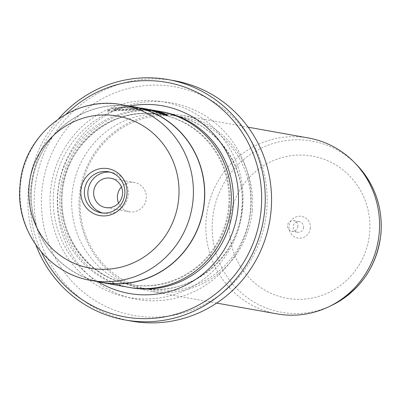 <?xml version="1.0" encoding="UTF-8"?>
<svg xmlns="http://www.w3.org/2000/svg" width="401" height="401" viewBox="0 0 401 401"><rect width="100%" height="100%" fill="white"/><g stroke="black" fill="none" stroke-linecap="round" stroke-linejoin="round"><path stroke-width="0.3" stroke-dasharray="2 1.5" d="M310.379 228.084A11.017 10.702 100.2 0 1 298.735 238.159A11.017 10.702 100.2 0 1 289.046 226.294A11.017 10.702 100.2 0 1 300.695 216.214A11.017 10.702 100.2 0 1 310.379 228.084M303.572 227.387A5.358 5.208 100.2 0 1 297.442 232.224A5.358 5.208 100.2 0 1 293.196 226.515A5.358 5.208 100.2 0 1 299.331 221.673A5.358 5.208 100.2 0 1 303.572 227.387M297.908 226.37A5.358 5.208 100.2 0 1 291.778 231.212A5.358 5.208 100.2 0 1 287.532 225.497A5.358 5.208 100.2 0 1 293.667 220.66A5.358 5.208 100.2 0 1 297.908 226.37M308.469 137.989A89.343 86.766 -79.8 0 0 206.239 218.675A89.343 86.766 -79.8 0 0 276.976 313.878M252.289 210.47A89.343 86.766 -79.8 0 0 181.553 115.267A89.343 86.766 -79.8 0 0 79.323 195.954A89.343 86.766 -79.8 0 0 150.059 291.156A89.343 86.766 -79.8 0 0 252.289 210.47M250.495 210.284A87.854 85.318 -79.8 0 0 180.941 116.671A87.854 85.318 -79.8 0 0 80.416 196.014A87.854 85.318 -79.8 0 0 149.974 289.627A87.854 85.318 -79.8 0 0 250.495 210.284M161.573 112.876L153.277 110.806L144.856 109.769L107.343 111.062L113.122 108.365L127.839 107.082L137.698 108.846A89.343 86.766 -79.8 0 0 131.829 108.831L123.759 107.388L113.503 109.729L143.443 109.513L151.773 110.541L161.523 113.483M160.676 113.453L152.57 111.257L152.626 110.666M151.829 109.944L143.498 108.922L113.558 109.137L123.814 106.791L131.879 108.235A89.343 86.766 100.2 0 1 137.749 108.255L127.889 106.491L113.162 107.774L107.398 110.47L110.425 111.087L119.032 110.21L144.911 109.177L153.327 110.215M127.839 107.082L127.889 106.491M153.102 110.385L152.966 110.957A89.343 86.766 100.2 0 1 158.691 112.616C159.463 112.576 157.307 111.924 152.21 110.666L133.668 107.508L139.799 108.395L150.596 110.907L141.257 108.656L152.966 110.957L153.022 110.365M139.854 107.804L149.297 109.493M66.18 114.14A119.127 115.689 -79.8 0 0 30.566 189.969A119.127 115.689 -79.8 0 0 41.463 252.189M35.97 245.171A122.104 118.576 100.2 0 1 28.386 189.848A122.104 118.576 100.2 0 1 58.591 118.811M41.839 191.713A116.145 112.796 100.2 0 1 164.59 85.488A116.145 112.796 100.2 0 1 266.695 210.58A116.145 112.796 100.2 0 1 143.944 316.805A116.145 112.796 100.2 0 1 41.839 191.713M174.39 80.706A122.104 118.576 -79.8 0 0 34.676 190.976A122.104 118.576 -79.8 0 0 131.348 321.086M102.706 213.011A20.847 20.245 -79.8 0 0 104.44 213.402A20.847 20.245 -79.8 0 0 128.295 194.575A20.847 20.245 -79.8 0 0 111.789 172.365A20.847 20.245 -79.8 0 0 110.029 172.129M118.561 203.076A14.892 14.461 -79.8 0 0 129.267 211.798A14.892 14.461 -79.8 0 0 146.305 198.35A14.892 14.461 -79.8 0 0 134.515 182.485A14.892 14.461 -79.8 0 0 121.448 186.951M133.623 106.841A89.187 86.616 -79.8 0 0 31.574 187.392A89.187 86.616 -79.8 0 0 102.185 282.429M228.62 206.505A86.365 83.874 -79.8 0 0 160.24 114.475A86.365 83.874 -79.8 0 0 61.423 192.475A86.365 83.874 -79.8 0 0 129.799 284.504A86.365 83.874 -79.8 0 0 228.62 206.505M160.225 111.448A89.343 86.766 -79.8 0 0 57.995 192.134A89.343 86.766 -79.8 0 0 128.731 287.337M50.446 191.703A99.308 96.441 -79.8 0 0 137.749 298.66A99.308 96.441 -79.8 0 0 242.705 207.838A99.308 96.441 -79.8 0 0 155.403 100.877A99.308 96.441 -79.8 0 0 50.446 191.703M129.653 106.075A95.298 92.551 -79.8 0 0 53.629 191.904A95.298 92.551 -79.8 0 0 98.195 281.773M141.398 108.08L141.302 108.661L139.799 108.395M128.616 105.944A89.343 86.766 -79.8 0 0 31.423 187.377A89.343 86.766 -79.8 0 0 97.182 281.532M147.523 109.964L147.563 109.483M150.596 110.907L150.646 110.31M133.668 107.508L133.723 106.912M159.002 112.034L158.946 112.626L158.741 112.024M147.257 109.127L147.207 109.719L149.247 110.085M152.57 111.257L155.623 112.415L155.678 111.824M155.623 112.415L164.215 115.207L167.362 115.744L166.936 115.267M137.698 108.846L137.749 108.255M131.829 108.831L131.879 108.235M123.759 107.388L123.814 106.791M57.694 193.041A99.769 96.887 -79.8 0 0 145.403 300.494A99.769 96.887 -79.8 0 0 250.841 209.252A99.769 96.887 -79.8 0 0 163.132 101.799A99.769 96.887 -79.8 0 0 57.694 193.041M242.104 208.786A87.854 85.318 100.2 0 1 141.583 288.129A87.854 85.318 100.2 0 1 72.025 194.51A87.854 85.318 100.2 0 1 172.545 115.167A87.854 85.318 100.2 0 1 242.104 208.786M356.835 164.961A86.962 84.451 -79.8 0 0 268.204 145.152A86.962 84.451 -79.8 0 0 212.53 219.583A86.962 84.451 -79.8 0 0 331.697 305.367M229.813 221.322A72.215 70.13 100.2 0 1 306.133 155.277A72.215 70.13 100.2 0 1 369.617 233.051A72.215 70.13 100.2 0 1 293.296 299.096A72.215 70.13 100.2 0 1 229.813 221.322M141.408 108.892L141.463 108.3M90.997 280.429A89.187 86.616 100.2 0 1 20.386 185.387A89.187 86.616 100.2 0 1 122.435 104.841M229.477 206.66A86.365 83.874 -79.8 0 0 161.097 114.631A86.365 83.874 -79.8 0 0 62.275 192.63A86.365 83.874 -79.8 0 0 130.656 284.66A86.365 83.874 -79.8 0 0 229.477 206.66M161.272 111.643A89.343 86.766 -79.8 0 0 60.095 192.51A89.343 86.766 -79.8 0 0 129.784 287.522M291.778 231.212L297.442 232.224M180.941 116.671L172.545 115.167C214.51 121.663 246.63 164.766 241.773 208.69C238.715 258.665 188.65 298.078 141.583 288.129L149.974 289.627M248.174 127.197L181.553 115.267M107.343 111.062L107.398 110.47M104.44 213.402L100.947 212.776M129.267 211.798L105.493 207.543M129.799 284.504L130.656 284.66C89.162 278.214 57.579 235.728 62.361 192.65C65.343 143.643 114.561 104.826 161.097 114.631L160.24 114.475M134.515 182.485L110.741 178.224M111.789 172.365L108.295 171.738M167.362 115.744L167.417 115.147M113.508 109.729L113.558 109.137M153.277 110.806L151.773 110.541M216.685 303.086L150.059 291.156M293.667 220.66L299.331 221.673"/><path stroke-width="0.6" d="M216.685 303.086L276.976 313.878A89.343 86.766 -79.8 0 0 328.675 306.81A89.343 86.766 -79.8 0 0 379.201 233.192A89.343 86.766 -79.8 0 0 354.504 162.56A89.343 86.766 -79.8 0 0 308.469 137.989L248.174 127.197M97.182 281.532A89.343 86.766 -79.8 0 0 102.16 282.58L128.731 287.337A89.343 86.766 -79.8 0 0 230.961 206.65A89.343 86.766 -79.8 0 0 160.225 111.448L153.327 110.215L163.718 113.047L167.412 115.147L164.27 114.616L152.626 110.666L161.573 112.892L161.523 113.483L160.676 113.453M166.936 115.267L161.573 112.876L149.297 109.493L152.265 110.074C157.362 111.333 159.518 111.979 158.741 112.024A89.343 86.766 -79.8 0 0 153.022 110.365L153.107 110.375M153.022 110.365L141.398 108.08M41.463 252.189A119.127 115.689 -79.8 0 0 166.35 316.569A119.127 115.689 -79.8 0 0 261.186 209.322A119.127 115.689 -79.8 0 0 196.415 92.035A119.127 115.689 -79.8 0 0 66.18 114.14M58.591 118.811A122.104 118.576 100.2 0 1 168.094 79.578A122.104 118.576 100.2 0 1 264.765 209.688A122.104 118.576 100.2 0 1 125.057 319.963A122.104 118.576 100.2 0 1 35.97 245.171M125.057 319.963L131.348 321.086A122.104 118.576 -79.8 0 0 271.061 210.816A122.104 118.576 -79.8 0 0 174.39 80.706L168.094 79.578M126.982 194.069A23.824 23.138 100.2 0 1 101.804 215.858A23.824 23.138 100.2 0 1 80.857 190.199A23.824 23.138 100.2 0 1 106.039 168.405A23.824 23.138 100.2 0 1 126.982 194.069M84.441 190.565A20.847 20.245 -79.8 0 0 100.947 212.776A20.847 20.245 -79.8 0 0 124.801 193.949A20.847 20.245 -79.8 0 0 108.295 171.738A20.847 20.245 -79.8 0 0 84.441 190.565M110.029 172.129A20.847 20.245 -79.8 0 0 87.939 191.192A20.847 20.245 -79.8 0 0 102.706 213.011M122.531 194.094A14.892 14.461 100.2 0 1 105.493 207.543A14.892 14.461 100.2 0 1 93.704 191.673A14.892 14.461 100.2 0 1 110.741 178.224A14.892 14.461 100.2 0 1 122.531 194.094M121.448 186.951A14.892 14.461 -79.8 0 0 117.478 195.929A14.892 14.461 -79.8 0 0 118.561 203.076M204.239 201.883A89.187 86.616 -79.8 0 0 133.623 106.841L122.435 104.841A89.187 86.616 100.2 0 1 193.051 199.878A89.187 86.616 100.2 0 1 90.997 280.429L102.185 282.429A89.187 86.616 -79.8 0 0 204.239 201.883M98.195 281.773A95.298 92.551 -79.8 0 0 238.124 207.387A95.298 92.551 -79.8 0 0 129.653 106.075M147.563 109.483L141.312 108.064L147.257 109.127M147.573 109.373L150.646 110.31L133.653 106.691A89.343 86.766 -79.8 0 0 128.616 105.944M159.002 112.034L158.741 112.024M102.16 282.58A89.343 86.766 -79.8 0 0 204.39 201.893A89.343 86.766 -79.8 0 0 133.653 106.691M356.835 164.961C374.79 184.214 382.825 207.147 380.95 233.753C376.975 266.475 360.559 290.344 331.697 305.367A86.962 84.451 -79.8 0 0 380.88 233.713A86.962 84.451 -79.8 0 0 356.835 164.961L354.504 162.56M178.721 198.41A77.278 75.047 -79.8 0 0 110.786 115.177A77.278 75.047 -79.8 0 0 29.118 185.853A77.278 75.047 -79.8 0 0 97.052 269.086A77.278 75.047 -79.8 0 0 178.721 198.41M129.784 287.522A89.343 86.766 -79.8 0 0 233.056 207.026A89.343 86.766 -79.8 0 0 161.272 111.643M122.435 104.841C73.964 94.681 23.083 134.861 20.05 185.297C15.098 229.658 47.789 273.698 90.997 280.429M331.697 305.367L328.675 306.81"/></g></svg>
